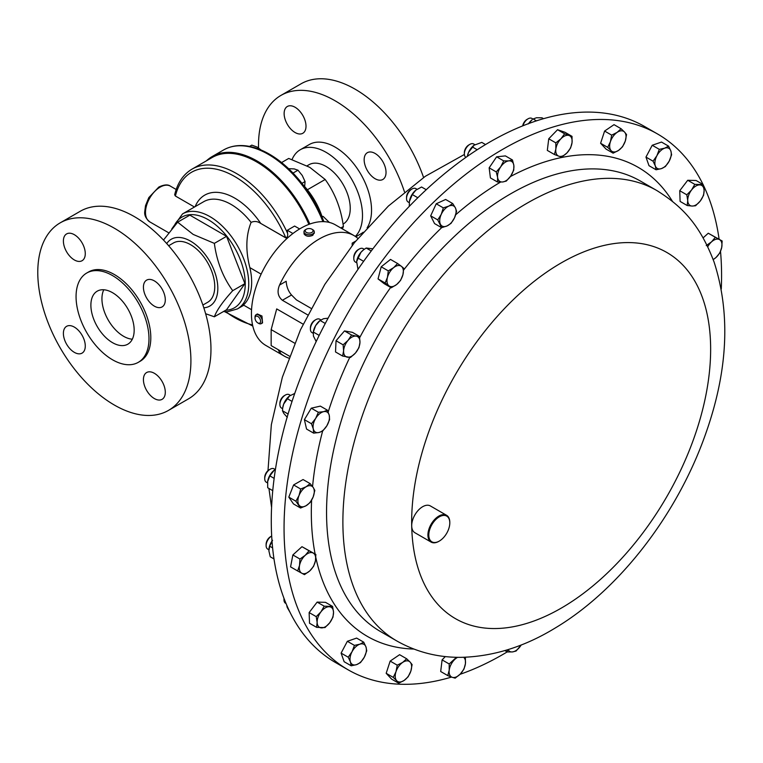 <?xml version="1.0" encoding="UTF-8"?>
<svg xmlns="http://www.w3.org/2000/svg" width="763" height="763" viewBox="0 0 763 763"><rect width="100%" height="100%" fill="white"/><g stroke="black" fill="none" stroke-linecap="round" stroke-linejoin="round"><path stroke-width="1.14" d="M375.091 178.714A15.47 8.927 -120 0 0 382.826 179.477A15.47 8.927 -120 0 0 385.201 167.087A15.47 8.927 -120 0 0 375.091 153.449A15.47 8.927 -120 0 0 367.356 152.686A15.47 8.927 -120 0 0 364.991 165.085A15.47 8.927 -120 0 0 375.091 178.714M295.071 132.514A15.47 8.927 -120 0 0 302.806 133.277A15.47 8.927 -120 0 0 305.171 120.878A15.47 8.927 -120 0 0 295.071 107.249A15.47 8.927 -120 0 0 287.336 106.486A15.47 8.927 -120 0 0 284.961 118.875A15.47 8.927 -120 0 0 295.071 132.514M74.335 327.098A15.47 8.927 -120 0 0 66.6 326.326A15.47 8.927 -120 0 0 64.226 338.724A15.47 8.927 -120 0 0 74.335 352.353A15.47 8.927 -120 0 0 82.07 353.126A15.47 8.927 -120 0 0 84.445 340.727A15.47 8.927 -120 0 0 74.335 327.098M74.335 234.689A15.47 8.927 -120 0 0 66.6 233.926A15.47 8.927 -120 0 0 64.226 246.315A15.47 8.927 -120 0 0 74.335 259.945A15.47 8.927 -120 0 0 82.07 260.717A15.47 8.927 -120 0 0 84.445 248.318A15.47 8.927 -120 0 0 74.335 234.689M154.364 280.889A15.47 8.927 -120 0 0 146.63 280.126A15.47 8.927 -120 0 0 144.255 292.525A15.47 8.927 -120 0 0 154.364 306.154A15.47 8.927 -120 0 0 162.099 306.917A15.47 8.927 -120 0 0 164.465 294.518A15.47 8.927 -120 0 0 154.364 280.889M154.364 373.298A15.47 8.927 -120 0 0 146.63 372.535A15.47 8.927 -120 0 0 144.255 384.924A15.47 8.927 -120 0 0 154.364 398.563A15.47 8.927 -120 0 0 162.099 399.326A15.47 8.927 -120 0 0 164.465 386.927A15.47 8.927 -120 0 0 154.364 373.298M132.323 339.201A30.606 17.673 60 0 1 123.577 336.283A30.606 17.673 60 0 1 103.787 289.768M112.523 292.687A30.606 17.673 -120 0 0 97.225 291.17A30.606 17.673 -120 0 0 92.533 315.691A30.606 17.673 -120 0 0 112.523 342.663A30.606 17.673 -120 0 0 127.831 344.18A30.606 17.673 -120 0 0 132.524 319.659A30.606 17.673 -120 0 0 112.523 292.687M507.214 651.907A309.377 178.618 -60 0 1 460.022 674.32M451.534 677.067A309.377 178.618 -60 0 1 348.128 669.819A309.377 178.618 -60 0 1 299.725 425.258A309.377 178.618 -60 0 1 497.61 152.352A309.377 178.618 -60 0 1 657.506 133.954A309.377 178.618 -60 0 1 703.038 184.503M439.078 541.205A15.47 8.927 -60 0 1 438.859 541.339A15.47 8.927 -60 0 1 431.124 542.102A15.47 8.927 -60 0 1 428.701 529.875A15.47 8.927 -60 0 1 438.601 516.227A15.47 8.927 -60 0 1 446.593 515.311A15.47 8.927 -60 0 1 449.798 522.388A15.47 8.927 -60 0 1 449.798 522.645M431.124 542.102L414.91 532.736A15.47 8.927 -60 0 1 411.705 525.955A15.47 8.927 -60 0 1 422.378 506.87A15.47 8.927 -60 0 1 430.38 505.945L446.593 515.311M439.049 516.98A14.85 8.574 120 0 0 428.796 535.168A14.85 8.574 120 0 0 439.297 541.081A14.85 8.574 120 0 0 439.545 540.938A14.85 8.574 120 0 0 449.798 522.893A14.85 8.574 120 0 0 439.049 516.98M168.489 410.399L188.547 398.82A108.279 62.518 -120 0 0 205.142 312.057A108.279 62.518 -120 0 0 134.402 216.635A108.279 62.518 -120 0 0 80.258 211.265L60.21 222.844A108.279 62.518 -120 0 0 43.605 309.616A108.279 62.518 -120 0 0 114.345 405.039A108.279 62.518 -120 0 0 168.489 410.399A108.279 62.518 -120 0 0 185.085 323.626A108.279 62.518 -120 0 0 114.345 228.213A108.279 62.518 -120 0 0 60.21 222.844M138.303 362.33L140.134 361.281A51.56 29.767 -120 0 0 148.032 319.964A51.56 29.767 -120 0 0 114.345 274.518A51.56 29.767 -120 0 0 88.565 271.971L86.744 273.02A51.56 29.767 -120 0 0 78.837 314.337A51.56 29.767 -120 0 0 112.523 359.774A51.56 29.767 -120 0 0 138.303 362.33A51.56 29.767 -120 0 0 146.21 321.013A51.56 29.767 -120 0 0 112.523 275.577A51.56 29.767 -120 0 0 86.744 273.02M202.882 305.038L207.67 302.282A34.24 19.771 -120 0 0 212.648 273.965A34.24 19.771 -120 0 0 189.195 243.931A34.24 19.771 -120 0 0 173.43 242.977L168.652 245.743M307.041 165.838L308.92 164.751A34.24 19.771 60 0 1 324.103 165.418A34.24 19.771 60 0 1 348.014 195.376A34.24 19.771 60 0 1 343.159 224.055L343.054 224.122M292.057 159.543A51.56 29.767 60 0 1 300.26 149.748A51.56 29.767 60 0 1 326.039 152.304A51.56 29.767 60 0 1 358.61 194.298A51.56 29.767 60 0 1 355.31 236.406M300.26 149.748L309.301 144.531A51.56 29.767 60 0 1 335.081 147.087A51.56 29.767 60 0 1 367.108 227.803M258.552 147.841A108.279 62.518 60 0 1 280.937 95.413A108.279 62.518 60 0 1 335.081 100.773A108.279 62.518 60 0 1 404.485 191.923M280.937 95.413L300.994 83.835A108.279 62.518 60 0 1 355.138 89.195A108.279 62.518 60 0 1 423.579 177.493M281.585 162.557L288.719 158.437L309.768 167.335L325.181 179.486C334.947 192.972 341.023 208.633 343.407 226.477L342.387 228.881M304.685 186.601A51.56 29.767 60 0 1 307.375 189.768A51.56 29.767 60 0 1 322.005 216.454M323.903 221.651A89.252 51.531 -120 0 0 269.453 154.202A89.252 51.531 -120 0 0 253.669 147.402C242.272 144.255 232.238 145.113 223.569 149.968L212.2 156.529A89.719 51.798 60 0 1 257.055 160.974A89.719 51.798 60 0 1 309.826 224.036M208.156 159.333A89.719 51.798 60 0 1 212.2 156.529L206.372 160.85A89.643 51.75 60 0 1 256.616 161.289A89.643 51.75 60 0 1 309.311 224.227M166.725 243.559A38.57 22.27 60 0 1 190.55 241.137A38.57 22.27 60 0 1 216.95 279.954A38.57 22.27 60 0 1 203.816 307.804M205.629 313.727L214.355 316.788C216.73 310.264 222.853 301.557 232.715 290.674C222.882 277.103 216.759 261.327 214.355 243.368L193.163 234.413L177.645 222.176L163.501 240.059M251.552 309.711L243.407 305A54.86 31.674 -120 0 0 249.863 267.632C245.486 250.407 245.905 235.319 251.103 222.386C254.165 221.022 257.15 221.222 260.04 223.015L285.791 237.808C287.374 237.331 287.975 235.834 287.584 233.325A88.899 51.321 60 0 0 236.492 173.525A88.899 51.321 60 0 0 192.047 169.119C183.292 174.336 177.502 182.891 174.66 194.784L175.404 196.015L194.46 207.021M192.047 169.119L212.171 157.502A88.899 51.321 60 0 1 256.616 161.899A88.899 51.321 60 0 1 308.901 224.379M287.584 233.325L287.327 230.264L294.613 226.058L299.63 228.948M256.091 314.718L257.389 313.974L261.967 316.016L262.548 322.902L261.251 323.646A5.16 2.976 -120 0 0 260.641 316.779A5.16 2.976 -120 0 0 256.091 314.718A5.16 2.976 -120 0 0 255.023 317.084L255.023 318.076A3.939 2.27 -120 0 0 256.301 321.519A3.939 2.27 -120 0 0 257.808 322.902A3.939 2.27 -120 0 0 260.488 322.129A3.939 2.27 -120 0 0 259.315 317.847A3.939 2.27 -120 0 0 256.482 316.082A3.939 2.27 -120 0 0 255.023 318.076M257.808 322.902L258.676 323.398A5.16 2.976 -120 0 0 261.251 323.646M271.685 536.036A7.735 4.464 120 0 0 271.58 536.093A7.735 4.464 120 0 0 270.083 537.2A7.735 4.464 120 0 0 266.115 545.564A7.735 4.464 120 0 0 267.718 549.102L268.872 549.77M271.58 536.093L270.493 536.723A6.199 3.577 120 0 0 269.291 537.61A6.199 3.577 120 0 0 266.115 544.315L266.115 545.564M290.388 395.339L289.234 394.671A7.735 4.464 120 0 0 286.945 394.404A7.735 4.464 120 0 0 285.362 395.053A7.735 4.464 120 0 0 279.897 404.524A7.735 4.464 120 0 0 281.499 408.062L282.615 408.71M285.362 395.053L284.275 395.682A6.199 3.577 120 0 0 279.897 403.265L279.897 404.524M363.426 248.843A7.735 4.464 120 0 0 363.131 248.643A7.735 4.464 120 0 0 359.268 249.024A7.735 4.464 120 0 0 353.794 258.504A7.735 4.464 120 0 0 355.11 261.843A7.735 4.464 120 0 0 355.396 262.043L356.559 262.71M359.268 249.024L358.181 249.654A6.199 3.577 120 0 0 353.794 257.245L353.794 258.504M417.027 189.281L415.873 188.614A7.735 4.464 120 0 0 412.01 188.995A7.735 4.464 120 0 0 406.536 198.466A7.735 4.464 120 0 0 407.013 200.774A7.735 4.464 120 0 0 408.138 202.004L409.283 202.662M412.01 188.995L410.923 189.625A6.199 3.577 120 0 0 406.536 197.216L406.536 198.466M533.022 119.066L531.916 118.427A7.735 4.464 120 0 0 528.053 118.809A7.735 4.464 120 0 0 522.951 125.771M528.053 118.809L526.966 119.438A6.199 3.577 120 0 0 522.684 125.885M474.853 144.665L473.699 143.997A7.735 4.464 120 0 0 469.827 144.379A7.735 4.464 120 0 0 464.362 153.859A7.735 4.464 120 0 0 464.409 154.679A7.735 4.464 120 0 0 465.916 157.369M469.827 144.379L468.749 145.008A6.199 3.577 120 0 0 464.362 152.6L464.362 153.859M284.065 598.526A7.735 4.464 120 0 0 283.97 599.747A7.735 4.464 120 0 0 285.572 603.285L286.068 603.571M283.97 598.287A6.199 3.577 120 0 0 283.97 598.497L283.97 599.747M320.87 319.878L319.745 319.239A7.735 4.464 120 0 0 318.867 318.924A7.735 4.464 120 0 0 315.882 319.621A7.735 4.464 120 0 0 310.407 329.091A7.735 4.464 120 0 0 312.01 332.63L313.135 333.278M315.882 319.621L314.795 320.25A6.199 3.577 120 0 0 310.407 327.842L310.407 329.091M275.195 469.493L274.051 468.825A7.735 4.464 120 0 0 270.226 469.188A7.735 4.464 120 0 0 270.188 469.207A7.735 4.464 120 0 0 264.723 478.687A7.735 4.464 120 0 0 266.316 482.226L267.47 482.893M269.129 469.817A6.199 3.577 120 0 0 269.101 469.836A6.199 3.577 120 0 0 264.723 477.428L264.723 478.687M657.506 133.954L644.725 126.582A309.377 178.618 120 0 0 546.661 117.817A309.377 178.618 120 0 0 300.584 377.59A309.377 178.618 120 0 0 335.348 662.437L348.128 669.819M294.642 343.169L271.161 329.606L276.702 308.91L303.111 324.151M357.904 238.428A69.614 40.191 120 0 0 353.994 235.586A69.614 40.191 120 0 0 319.182 239.029A69.614 40.191 120 0 0 279.535 285.076C276.912 291.447 277.866 296.511 282.386 300.279L307.68 314.881M306.335 229.205A3.939 2.27 0 0 0 305.276 231.294A3.939 2.27 0 0 0 309.959 233.03A3.939 2.27 0 0 0 312.973 230.331A3.939 2.27 0 0 0 311.905 229.205A3.939 2.27 0 0 0 306.335 229.205L305.477 229.701A5.16 2.976 0 0 0 303.97 231.809L304.084 233.964C305.982 236.454 308.881 236.911 312.763 235.328L314.165 232.696M353.994 235.586L335.472 224.894A69.614 40.191 120 0 0 300.66 228.337A69.614 40.191 120 0 0 255.185 289.682A69.614 40.191 120 0 0 265.858 345.458L284.38 356.149A69.614 40.191 120 0 0 288.796 358.124M278.257 349.702L279.535 352.439A69.614 40.191 120 0 0 284.38 356.149M303.97 231.809A5.16 2.976 0 0 0 304.084 232.438A5.16 2.976 0 0 0 309.673 234.766A5.16 2.976 0 0 0 314.28 231.809A5.16 2.976 0 0 0 314.165 231.17A5.16 2.976 0 0 0 312.763 229.701L311.905 229.205M267.575 481.806A11.588 6.695 -60 0 1 267.594 481.691A11.588 6.695 -60 0 1 267.679 481.186A11.588 6.695 -60 0 1 273.259 471.029A11.588 6.695 -60 0 1 274.232 470.199A11.588 6.695 -60 0 1 274.318 470.132L269.825 475.874L267.594 481.701M275.443 469.321L274.232 470.199M267.679 481.186L267.708 487.748L272.753 490.657M274.146 478.372L269.825 475.874M319.172 335.405L313.335 332.039L313.192 332.802L313.288 332.105A11.588 6.695 -60 0 1 315.624 325.639A11.588 6.695 -60 0 1 319.926 320.603L315.624 325.639L313.335 332.039L313.412 336.025L316.178 341.566M328.09 318.19L323.569 318.705L320.107 320.489L325.267 323.474M286.64 604.935L287.203 607.405L290.045 612.346M467.309 156.386A11.588 6.695 -60 0 1 468.577 152.352A11.588 6.695 -60 0 1 473.88 145.371A11.588 6.695 -60 0 1 473.985 145.285M485.535 144.56L481.796 142.395L474.071 145.218L468.577 152.352L467.337 156.377M477.218 149.739L472.364 146.935M528.578 123.606A11.588 6.695 -60 0 1 532.097 119.791L528.377 123.892M543.523 118.685L541.988 117.798L536.484 117.75L533.156 118.961L536.446 120.859M409.283 206.363L409.407 201.556A11.588 6.695 -60 0 1 409.416 201.48A11.588 6.695 -60 0 1 409.702 199.973A11.588 6.695 -60 0 1 415.835 190.149A11.588 6.695 -60 0 1 416.054 189.977A11.588 6.695 -60 0 1 416.188 189.873M426.25 189.71L421.567 187.011L415.835 190.149L412.297 194.555L409.416 201.48M417.828 197.751L412.297 194.555M357.971 269.377L356.664 261.585A11.588 6.695 -60 0 1 356.674 261.509A11.588 6.695 -60 0 1 360.899 252.362A11.588 6.695 -60 0 1 363.312 250.016A11.588 6.695 -60 0 1 363.436 249.911M372.888 248.814L366.173 248.023L363.598 249.787L360.899 252.362L356.674 261.509M371.257 250.96L366.173 248.023M363.627 261.327L357.809 257.97M282.749 407.719A11.588 6.695 -60 0 1 282.768 407.537A11.588 6.695 -60 0 1 283.693 404.028A11.588 6.695 -60 0 1 289.406 396.035A11.588 6.695 -60 0 1 289.473 395.987L283.693 404.028L282.711 407.957L282.472 410.761L283.788 413.432L287.298 417.361M294.737 393.441L289.406 396.035M292.038 401.405L287.098 398.553M288.09 414.004L282.472 410.761M268.977 548.692A11.588 6.695 -60 0 1 268.986 548.578A11.588 6.695 -60 0 1 272.01 541.034M272.544 540.28L269.692 546.203L268.881 550.857L270.255 556.78L273.993 558.936M272.61 547.882L269.692 546.203M279.535 285.076L286.182 281.242C286.526 286.659 288.3 291.247 291.523 294.995L296.435 299.907L311.066 308.357M352.182 245.448L352.182 243.13L352.43 245.142M271.161 329.606L271.161 345.61L289.511 356.197M214.355 316.788L226.554 309.749L244.913 283.636L226.554 236.33L189.844 215.128L177.645 222.176M244.913 283.636L232.715 290.674M226.554 236.33L214.355 243.368M292.935 233.507L287.327 230.264M286.917 238.533L260.04 223.015M325.181 179.486L307.375 189.768M343.407 226.477L340.813 227.975M363.188 232.229A51.56 29.767 60 0 1 360.861 233.84L355.816 236.749M293.021 173.077L297.98 170.206L302.253 175.461L305.057 181.556L304.618 186.868M301.938 183.349L305.057 181.556M288.605 168.69L294.222 168.909L297.98 170.206M249.549 146.42L251.8 145.123L257.255 147.106L261.108 150.015M322.015 217.083L323.15 216.425L329.311 222.414M321.748 216.473L323.15 216.425M347.299 357.17A11.588 6.695 -60 0 1 343.598 350.866A11.588 6.695 -60 0 1 348.081 340.355L343.121 344.838L343.598 350.866L342.606 356.044L350.522 357.446L355.482 352.973A11.588 6.695 -60 0 1 347.299 357.17M359.964 342.453A11.588 6.695 -60 0 1 355.482 352.973L358.972 347.642L359.964 342.453L359.497 336.426L356.264 336.149A11.588 6.695 -60 0 1 359.964 342.453M356.264 336.149A11.588 6.695 120 0 0 348.081 340.355L351.571 335.024L356.264 336.149M329.711 622.789A11.588 6.695 -60 0 1 321.528 627.892A11.588 6.695 -60 0 1 317.141 622.427L316.607 627.348L324.981 627.596L329.711 622.789L332.983 617.133L333.526 612.212A11.588 6.695 -60 0 1 329.711 622.789M329.149 606.738A11.588 6.695 -60 0 1 333.526 612.212L332.601 606.432L324.227 606.194L320.956 611.84A11.588 6.695 -60 0 1 329.149 606.738M320.956 611.84A11.588 6.695 120 0 0 317.141 622.427L316.225 616.647L320.956 611.84M521.186 644.954A11.588 6.695 -60 0 1 520.557 645.956A11.588 6.695 -60 0 1 512.431 651.926L516.084 651.039L521.205 644.954M508.072 649.599A11.588 6.695 120 0 0 512.431 651.926L507.319 651.964L507.538 649.771M555.845 149.109A11.588 6.695 -60 0 1 560.958 138.761A11.588 6.695 -60 0 1 569.064 135.499L564.639 133.802L560.958 138.761L555.826 142.872L555.845 149.109L554.405 154.498L558.831 156.196A11.588 6.695 -60 0 1 555.845 149.109M566.938 152.934A11.588 6.695 -60 0 1 558.831 156.196L561.797 157.054L566.938 152.934L570.61 147.974L572.05 142.586A11.588 6.695 -60 0 1 566.938 152.934M572.05 142.586A11.588 6.695 120 0 0 569.064 135.499L572.031 136.358L572.05 142.586M440.423 224.217A11.588 6.695 -60 0 1 441.272 214.317A11.588 6.695 -60 0 1 448.749 206.134L443.313 207.87L441.272 214.317L437.762 219.925L441.624 227.67L447.07 225.934A11.588 6.695 -60 0 1 440.423 224.217M454.548 217.751A11.588 6.695 -60 0 1 447.07 225.934L451.038 223.359L454.548 217.751L456.589 211.294L455.387 207.851A11.588 6.695 -60 0 1 454.548 217.751M455.387 207.851A11.588 6.695 120 0 0 448.749 206.134L452.726 203.559L455.387 207.851M410.847 671.125A11.588 6.695 -60 0 1 404.132 680.434A11.588 6.695 -60 0 1 396.703 680.72L398.687 683.209L404.132 680.434L408.119 676.81L410.847 671.125L412.115 664.592L410.132 662.112A11.588 6.695 -60 0 1 410.847 671.125M402.692 662.398A11.588 6.695 -60 0 1 410.132 662.112L406.679 658.784L402.692 662.398L397.246 665.183L395.987 671.707A11.588 6.695 -60 0 1 402.692 662.398M395.987 671.707A11.588 6.695 120 0 0 396.703 680.72L393.25 677.391L395.987 671.707M656.914 155.69A11.588 6.695 -60 0 1 664.678 148.175A11.588 6.695 -60 0 1 670.83 150.874L668.588 146.153L664.678 148.175L659.308 149.357L656.914 155.69L653.052 161.174L655.303 165.895A11.588 6.695 -60 0 1 656.914 155.69M661.454 168.594A11.588 6.695 -60 0 1 655.303 165.895L656.085 169.777L661.454 168.594L665.365 166.572L669.218 161.088A11.588 6.695 -60 0 1 661.454 168.594M669.218 161.088A11.588 6.695 120 0 0 670.83 150.874L671.612 154.755L669.218 161.088M309.73 570.934A11.588 6.695 -60 0 1 301.786 573.223A11.588 6.695 -60 0 1 299.535 565.421L297.646 570.962L304.447 574.644L309.73 570.934L313.555 566.384L315.434 560.843A11.588 6.695 -60 0 1 309.73 570.934M313.183 553.041A11.588 6.695 -60 0 1 315.434 560.843L315.853 554.453L309.053 550.781L305.229 555.33A11.588 6.695 -60 0 1 313.183 553.041M305.229 555.33A11.588 6.695 120 0 0 299.535 565.421L299.945 559.041L305.229 555.33M707.74 246.764A11.588 6.695 -60 0 1 711.536 241.861A11.588 6.695 -60 0 1 719.48 239.572A11.588 6.695 -60 0 1 721.731 247.374L722.151 240.984L715.351 237.312L711.536 241.861L706.252 245.572M713.214 259.658L716.037 257.465A11.588 6.695 -60 0 1 713.147 259.468M716.037 257.465A11.588 6.695 120 0 0 721.731 247.374L719.852 252.915L716.037 257.465M318.896 432.516A11.588 6.695 -60 0 1 313.278 428.863A11.588 6.695 -60 0 1 315.653 418.429L311.466 423.742L313.278 428.863L313.631 433.136L318.896 432.516L322.692 431.057L326.869 425.754A11.588 6.695 -60 0 1 318.896 432.516M329.244 415.32A11.588 6.695 -60 0 1 326.869 425.754L329.587 419.593L329.244 415.32L327.432 410.208L323.626 411.667A11.588 6.695 -60 0 1 329.244 415.32M323.626 411.667A11.588 6.695 120 0 0 315.653 418.429L318.371 412.278L323.626 411.667M388.93 285.81A11.588 6.695 -60 0 1 387.442 277.37A11.588 6.695 -60 0 1 393.679 267.622L388.291 270.884L387.442 277.37L385.124 283.006L391.276 287.775L396.655 284.513A11.588 6.695 -60 0 1 388.93 285.81M402.893 274.775A11.588 6.695 -60 0 1 396.655 284.513L400.575 280.412L402.893 274.775L403.741 268.29L401.405 266.325A11.588 6.695 -60 0 1 402.893 274.775M401.405 266.325A11.588 6.695 120 0 0 393.679 267.622L397.599 263.521L401.405 266.325M364.352 657.115A11.588 6.695 -60 0 1 356.588 664.621A11.588 6.695 -60 0 1 350.436 661.922L351.218 665.803L356.588 664.621L360.498 662.599L364.352 657.115L366.745 650.782L365.963 646.9A11.588 6.695 -60 0 1 364.352 657.115M359.812 644.201A11.588 6.695 -60 0 1 365.963 646.9L363.722 642.179L359.812 644.201L354.442 645.384L352.048 651.716A11.588 6.695 -60 0 1 359.812 644.201M352.048 651.716A11.588 6.695 120 0 0 350.436 661.922L348.186 657.201L352.048 651.716M610.419 141.68A11.588 6.695 -60 0 1 617.133 132.371A11.588 6.695 -60 0 1 624.563 132.075L621.111 128.747L617.133 132.371L611.688 135.146L610.419 141.68L607.691 147.364L611.134 150.692A11.588 6.695 -60 0 1 610.419 141.68M618.564 150.397A11.588 6.695 -60 0 1 611.134 150.692L613.118 153.172L618.564 150.397L622.551 146.773L625.279 141.088A11.588 6.695 -60 0 1 618.564 150.397M625.279 141.088A11.588 6.695 120 0 0 624.563 132.075L626.547 134.555L625.279 141.088M463.646 657.286A11.588 6.695 -60 0 1 465.42 663.686A11.588 6.695 -60 0 1 460.308 674.034A11.588 6.695 -60 0 1 452.201 677.296L455.168 678.154L460.308 674.034L463.98 669.075L465.42 663.686L465.392 657.448L464.572 657.258M456.474 657.296L449.188 663.972L449.207 670.21A11.588 6.695 -60 0 1 454.328 659.861A11.588 6.695 -60 0 1 457.619 657.315M449.207 670.21A11.588 6.695 120 0 0 452.201 677.296L447.767 675.598L449.207 670.21M497.61 177.388A11.588 6.695 -60 0 1 500.709 166.839A11.588 6.695 -60 0 1 508.835 160.869L503.723 160.907L500.709 166.839L496.236 171.923L497.61 177.388L497.514 182.014L502.626 181.976A11.588 6.695 -60 0 1 497.61 177.388M510.752 176.015A11.588 6.695 -60 0 1 502.626 181.976L506.279 181.089L510.752 176.015L513.757 170.082L513.852 165.457A11.588 6.695 -60 0 1 510.752 176.015M513.852 165.457A11.588 6.695 120 0 0 508.835 160.869L512.478 159.992L513.852 165.457M691.555 190.006A11.588 6.695 -60 0 1 699.738 184.904A11.588 6.695 -60 0 1 704.115 190.378L703.2 184.598L694.816 184.36L691.555 190.006L686.814 194.813L687.74 200.593A11.588 6.695 -60 0 1 691.555 190.006M692.117 206.058A11.588 6.695 -60 0 1 687.74 200.593L687.196 205.514L692.117 206.058L695.579 205.762L700.31 200.955A11.588 6.695 -60 0 1 692.117 206.058M700.31 200.955A11.588 6.695 120 0 0 704.115 190.378L703.581 195.299L700.31 200.955M306.03 505.755A11.588 6.695 -60 0 1 298.962 505.039A11.588 6.695 -60 0 1 299.02 495.54L295.891 501.215L300.565 508.024L306.03 505.755L310.026 502.636L313.154 496.971A11.588 6.695 -60 0 1 306.03 505.755M313.212 487.462A11.588 6.695 -60 0 1 313.154 496.971L314.823 490.447L313.212 487.462L310.15 483.637L306.144 486.756A11.588 6.695 -60 0 1 313.212 487.462M306.144 486.756A11.588 6.695 120 0 0 299.02 495.54L300.689 489.026L306.144 486.756M342.606 356.044L335.52 351.953L336.035 340.746L344.485 330.932L352.411 332.334L359.497 336.426M344.485 330.932L351.571 335.024M336.035 340.746L343.121 344.838M316.607 627.348L309.52 623.266L309.139 612.565L317.141 602.102L325.515 602.341L332.601 606.432M317.141 602.102L324.227 606.194M309.139 612.565L316.225 616.647M504.906 650.572L507.319 651.964M572.031 136.358L564.944 132.266L557.553 129.71L548.74 138.79L547.319 150.406L554.405 154.498M557.553 129.71L564.639 133.802M548.74 138.79L555.826 142.872M452.726 203.559L445.64 199.467L436.226 203.778L430.675 215.834L434.548 223.578L441.624 227.67A270.808 156.348 -60 0 0 403.656 269.978M436.226 203.778L443.313 207.87M430.675 215.834L437.762 219.925M398.687 683.209L391.6 679.118L386.173 673.3L390.17 661.092L399.593 654.692L406.679 658.784M390.17 661.092L397.246 665.183M386.173 673.3L393.25 677.391M656.085 169.777L648.998 165.685L645.965 157.083L653.052 161.174M645.965 157.083L652.222 145.266L661.502 142.061L668.588 146.153M652.222 145.266L659.308 149.357M297.646 570.962L290.56 566.871L292.868 554.949L301.967 546.69L315.853 554.453M301.967 546.69L309.053 550.781M292.868 554.949L299.945 559.041M703.105 237.903L708.264 233.22L722.151 240.984M708.264 233.22L715.351 237.312M313.631 433.136L306.545 429.044L304.389 419.65L311.285 408.186L320.346 406.116L327.432 410.208M311.285 408.186L318.371 412.278M304.389 419.65L311.466 423.742M397.599 263.521L390.513 259.43L381.204 266.792L378.047 278.915L384.19 283.683L391.276 287.775M381.204 266.792L388.291 270.884M378.047 278.915L385.124 283.006M351.218 665.803L344.132 661.712L341.099 653.109L347.356 641.292L356.636 638.087L363.722 642.179M347.356 641.292L354.442 645.384M341.099 653.109L348.186 657.201M613.118 153.172L606.041 149.081L600.605 143.272L607.691 147.364M600.605 143.272L604.601 131.055L614.034 124.655L621.111 128.747M604.601 131.055L611.688 135.146M447.767 675.598L440.69 671.507L442.101 659.89L445.325 656.562M442.101 659.89L449.188 663.972M512.478 159.992L505.392 155.9L496.637 156.816L489.15 167.831L490.428 177.922L497.514 182.014M496.637 156.816L503.723 160.907M489.15 167.831L496.236 171.923M687.196 205.514L680.11 201.422L679.738 190.721L686.814 194.813M679.738 190.721L687.73 180.268L696.114 180.507L703.2 184.598M687.73 180.268L694.816 184.36M300.565 508.024L293.478 503.933L288.805 497.123L293.602 484.934L303.064 479.546L310.15 483.637M293.602 484.934L300.689 489.026M288.805 497.123L295.891 501.215M703.324 185.094A309.377 178.618 -60 0 1 719.118 239.239M720.52 251.418A309.377 178.618 -60 0 1 721.283 288.958M506.05 196.539A260.04 150.139 -60 0 1 640.453 181.079L656.781 190.512A260.04 150.139 -60 0 0 522.388 205.972A260.04 150.139 -60 0 0 356.054 435.358A260.04 150.139 -60 0 0 396.741 640.92L380.403 631.487A260.04 150.139 -60 0 1 339.726 425.926A260.04 150.139 -60 0 1 506.05 196.539M455.692 214.775A270.808 156.348 -60 0 1 498.258 183.463A270.808 156.348 -60 0 1 500.557 182.09M510.333 176.596A270.808 156.348 -60 0 1 672.375 201.241M411.705 525.955A211.408 122.061 -60 0 1 557.591 265.057A211.408 122.061 -60 0 1 710.601 345.181A211.408 122.061 -60 0 1 564.706 606.08A211.408 122.061 -60 0 1 411.705 525.955M322.93 221.632A89.719 51.798 -120 0 0 268.433 154.412A89.719 51.798 -120 0 0 223.569 149.968M160.068 187.164A20.63 11.912 120 0 0 146.601 205.342A20.63 11.912 120 0 0 149.758 221.861C145.914 218.657 144.245 215.204 144.76 211.494L145.514 205.676L148.814 197.588L158.838 187.04C164.083 184.57 167.936 184.274 170.387 186.143A20.63 11.912 120 0 0 160.068 187.164M173.954 226.363A52.389 30.243 60 0 1 208.194 219.668A52.389 30.243 60 0 1 244.131 272.763A52.389 30.243 60 0 1 225.695 310.245M171.828 228.862L182.519 213.917A54.86 31.674 60 0 1 209.949 216.635A54.86 31.674 60 0 1 245.791 264.98A54.86 31.674 60 0 1 237.379 308.939L243.798 305.238M175.404 196.015A86.419 49.891 60 0 1 234.746 176.549A86.419 49.891 60 0 1 285.791 237.808M182.519 213.917L203.664 201.709A54.86 31.674 60 0 1 231.094 204.427A54.86 31.674 60 0 1 251.103 222.386M195.137 206.63A60.019 34.65 60 0 1 234.746 198.113A60.019 34.65 60 0 1 260.688 223.321M355.682 241.118L352.182 243.13M281.27 351.438L279.535 352.439M291.523 294.995L282.386 300.279M252.534 324.895A86.419 49.891 60 0 1 225.753 311.714M261.127 274.136L249.863 267.632M413.842 649.055A270.808 156.348 -60 0 1 315.825 557.515M315.119 554.033A270.808 156.348 -60 0 1 311.609 500.166M312.563 486.565A270.808 156.348 -60 0 1 322.615 431.105M328.185 411.991A270.808 156.348 -60 0 1 349.721 357.446M359.688 337.637A270.808 156.348 -60 0 1 390.656 287.422M396.741 640.92C416.789 652.251 438.515 657.716 461.939 657.325C493.804 656.371 524.992 646.547 555.493 627.844C620.061 589.16 677.687 513.594 705.594 433.994C727.95 371.056 730.773 313.746 714.092 262.062C699.976 224.885 682.723 206.763 656.781 190.512M149.758 221.861L168.661 232.782M223.435 311.552L227.717 311.695L237.379 308.939M363.131 248.643L364.256 249.291M269.101 469.836L270.188 469.207M314.28 233.297L314.28 231.809M464.39 154.469L425.363 176.272L388.396 206.048L354.499 242.567L324.809 284.399L300.441 329.883L282.358 377.227L271.342 424.686L267.994 470.637M268.938 488.463L271.571 507.443M224.675 311.666L252.801 326.078M170.387 186.143L176.186 189.491M449.798 522.893L449.798 522.388"/></g></svg>
